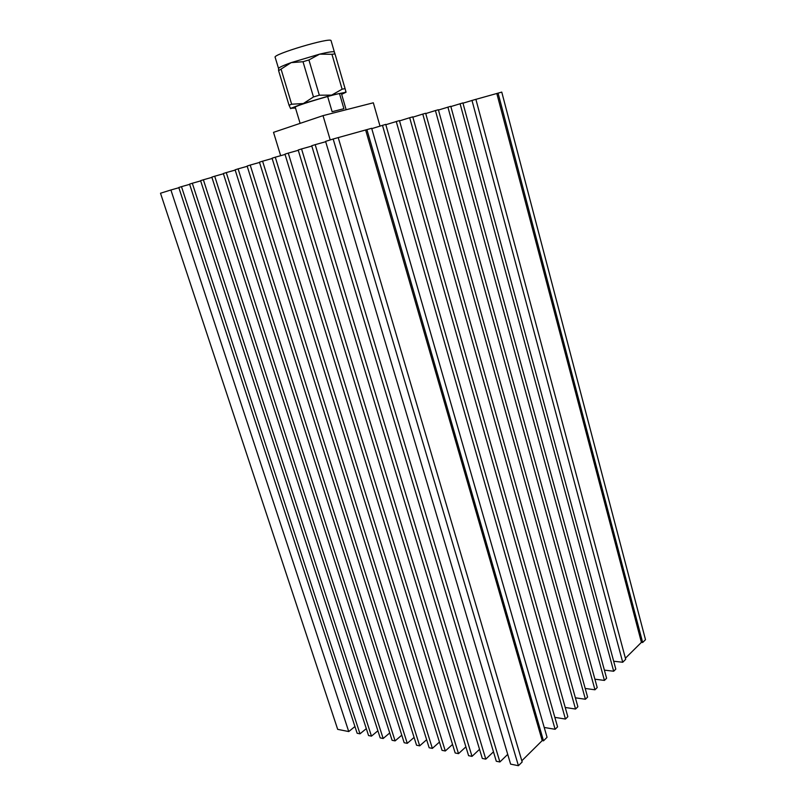 <?xml version="1.0" encoding="UTF-8"?>
<svg xmlns="http://www.w3.org/2000/svg" width="806" height="806" viewBox="0 0 806 806"><rect width="100%" height="100%" fill="white"/><g stroke="black" fill="none" stroke-linecap="round" stroke-linejoin="round"><path stroke-width="1.21" d="M295.308 107.389L295.117 107.329C292.669 106.392 341.845 91.773 341.583 93.506L341.482 93.718M278.554 68.53L275.168 57.337C271.682 54.617 330.954 36.925 331.065 40.653L331.095 40.713M278.604 70.666L278.584 68.641C278.392 67.724 282.574 65.719 291.137 62.636L278.604 70.666L289.052 105.284L291.641 104.216L303.368 103.531L290.895 108.296L295.5 108.024M303.006 61.719L291.137 62.636L319.629 54.143L308.91 59.956L303.006 61.719L313.463 96.952L319.337 95.209L331.649 95.118L303.368 103.531L313.463 96.952M331.951 54.304L319.629 54.143C328.677 51.977 333.593 51.262 334.369 52.007L334.984 53.871L331.951 54.304L342.117 89.204L345.079 88.62L346.056 92.206L331.649 95.118L342.117 89.204M290.684 108.669L289.052 105.284M341.663 94.352L346.056 92.206M291.641 104.216L281.163 69.437M319.337 95.209L308.91 59.956M345.079 88.62L334.984 53.871M327.639 96.488L332.122 111.702L343.91 108.709L339.507 93.627M280.659 155.689L273.516 132.345L323.025 115.641L373.329 102.795L379.999 126.068M323.025 115.641L330.218 139.932M385.822 124.718L399.433 120.578L567.837 716.695L565.449 719.063L554.85 717.36M371.768 128.638L385.731 124.386L557.561 726.881L555.122 729.299L544.221 727.455M338.228 137.604L522.167 761.982L518.419 765.7L333.17 139.005L371.667 128.295L547.052 737.299L543.496 740.825L542.206 740.593L521.814 760.783M518.419 765.7L510.621 764.128L325.594 141.382L333.17 139.005M507.72 754.376L499.881 761.972L496.305 761.257L311.721 145.745L315.186 144.657L499.881 761.972M493.474 751.827L485.796 759.141L482.3 758.436L298.18 149.997L301.555 148.939L485.796 759.141M479.54 749.318L472.014 756.371L468.588 755.675L284.961 154.148L288.256 153.11L472.014 756.371M465.898 746.86L458.513 753.65L455.168 752.975L272.055 158.208L275.279 157.19L458.513 753.65M452.539 744.442L445.305 750.99L442.02 750.336L259.451 162.167L262.595 161.18L445.305 750.99M439.451 742.064L432.369 748.391L429.145 747.746L247.13 166.036L250.203 165.069L432.369 748.391M426.636 739.727L419.684 745.842L416.541 745.207L235.1 169.814L238.102 168.867L419.684 745.842M414.083 737.43L407.262 743.344L404.179 742.719L223.333 173.512L226.274 172.585L407.262 743.344M401.781 735.173L395.091 740.895L392.069 740.281L211.827 177.119L214.698 176.222L395.091 740.895M389.721 732.966L383.162 738.498L380.19 737.893L200.583 180.655L203.384 179.778L383.162 738.498M377.903 730.78L371.465 736.14L368.554 735.556L189.571 184.111L192.322 183.254L371.465 736.14M366.307 728.644L359.99 733.833L357.139 733.259L178.801 187.496L181.491 186.649L359.99 733.833M354.942 726.538L348.746 731.566L337.684 729.349L160.505 193.239L170.902 189.974L348.746 731.566M178.882 187.727L170.902 189.974M189.652 184.352L181.491 186.649M200.654 180.897L192.322 183.254M211.907 177.37L203.384 179.778M223.413 173.764L214.698 176.222M235.181 170.076L226.274 172.585M247.22 166.308L238.102 168.867M259.542 162.449L250.203 165.069M272.146 158.5L262.595 161.18M285.052 154.45L275.279 157.19M298.27 150.309L288.256 153.11M311.821 146.067L301.555 148.939M325.695 141.725L315.186 144.657M447.904 107.087L604.419 680.415L606.606 678.249L450.786 106.291L438.464 110.029M460.085 103.702L613.668 671.237L615.804 669.121L462.906 102.916L450.866 106.563M471.984 100.387L622.716 662.26L625.688 659.318L475.883 99.309L462.976 103.188M498.078 93.133L642.654 642.493L645.495 639.682L501.765 92.106L475.893 99.35M642.654 642.493L641.415 642.362L625.396 658.23M622.716 662.26L613.678 661.232M613.668 671.237L604.389 670.118M604.419 680.415L594.899 679.186M594.969 689.785L435.421 110.563L438.383 109.737L597.206 687.568L594.969 689.785L585.196 688.455M435.421 110.563L425.749 113.575M412.874 117.162L422.787 114.079L585.418 699.255L587.594 697.099L425.669 113.273L422.787 114.079M575.383 697.815L585.418 699.255M399.514 120.89L409.68 117.726L575.544 709.048L577.882 706.731L412.783 116.86L409.68 117.726M565.238 707.477L575.544 709.048M365.642 130.018L542.206 740.593M366.911 129.615L543.496 740.825M382.467 125.293L555.122 729.299M396.25 121.464L565.449 719.063M496.828 93.516L641.415 642.362M290.895 108.296L290.18 107.883M345.442 92.075L345.834 91.31M331.065 40.653L334.369 52.007M346.147 109.737L341.391 93.436M300.114 123.368L295.218 107.117"/></g></svg>
